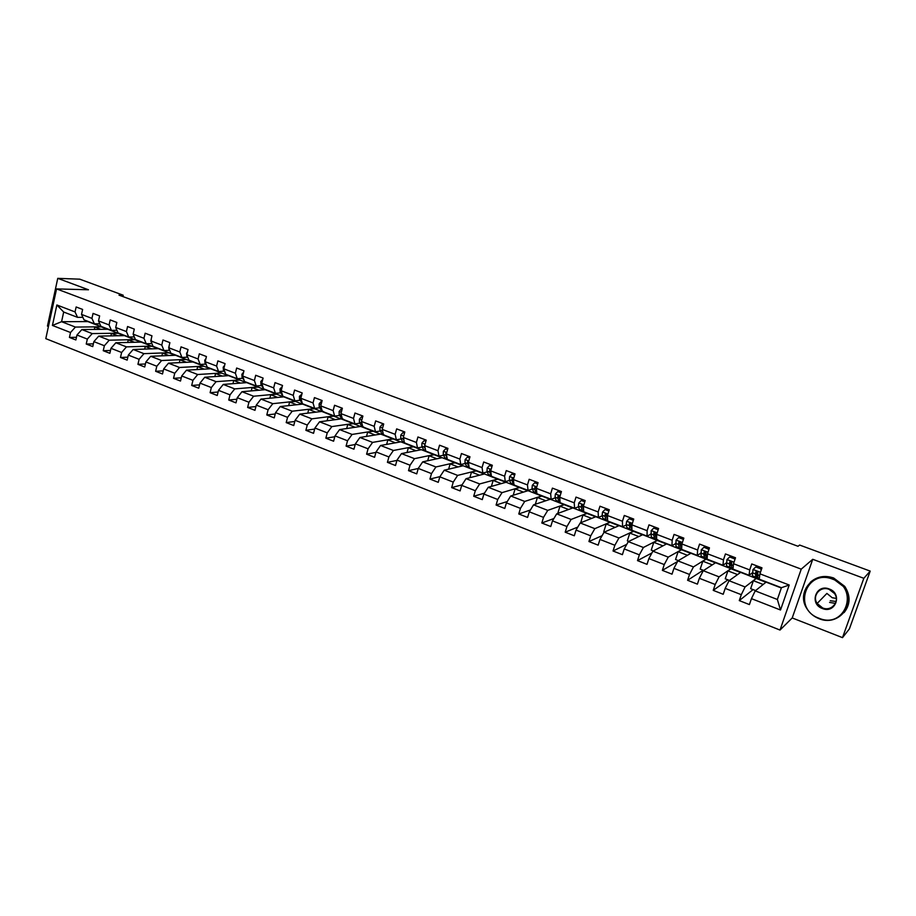 <?xml version="1.0" encoding="UTF-8"?>
<svg xmlns="http://www.w3.org/2000/svg" width="916" height="916" viewBox="0 0 916 916"><rect width="100%" height="100%" fill="white"/><g stroke="black" fill="none" stroke-linecap="round" stroke-linejoin="round"><path stroke-width="1.37" d="M842.502 637.65L863.822 578.305L812.732 559.298L792.214 617.945L842.502 637.65L849.395 628.903L870.2 571.103L799.622 545.043L798.019 546.279L119 295.124L123.202 295.215L79.772 279.174L57.754 278.349L47.437 326.096L48.433 326.485M792.214 617.945L780.008 630.059L45.8 338.645L56.563 288.906L801.237 569.145L780.008 630.059M781.337 587.992L766.085 582.129L755.219 590.877L777.363 599.476L781.428 587.706L759.227 579.175L759.925 573.828L761.975 567.828L751.75 563.947L749.712 569.924L733.51 563.718L735.514 557.764L725.449 553.94L723.457 559.882L707.507 553.779L709.465 547.86L699.561 544.093L697.614 550.001L681.905 543.99L683.828 538.116L674.073 534.406L672.172 540.268L656.703 534.36L658.593 528.509L648.986 524.857L647.12 530.685L631.891 524.868L633.746 519.063L624.288 515.468L622.456 521.261L607.457 515.525L609.277 509.754L599.957 506.216L598.159 511.964L583.4 506.319L585.175 500.583L576.004 497.102L574.24 502.827L559.699 497.262L561.439 491.56L552.405 488.125L550.676 493.816L536.352 488.331L538.058 482.663L529.162 479.286L527.467 484.93L513.349 479.537L515.021 473.904L506.262 470.572L504.601 476.194L490.69 470.87L492.327 465.271L483.694 461.985L482.068 467.572L468.362 462.328L469.965 456.763L461.458 453.535L459.866 459.088L446.355 453.924L447.935 448.382L439.543 445.199L437.974 450.718L424.669 445.623L426.215 440.127L417.936 436.978L416.402 442.462L403.292 437.447L404.803 431.986L396.651 428.883L395.14 434.333L382.212 429.386L383.701 423.959L375.663 420.902L374.186 426.318L361.431 421.44L362.885 416.036L354.961 413.024L353.519 418.417L340.947 413.608L342.366 408.238L334.558 405.261L333.138 410.62L320.737 405.88L322.146 400.544L314.44 397.613L313.043 402.937L300.814 398.265L302.188 392.953L294.586 390.056L293.223 395.357L281.166 390.754L282.517 385.464L275.018 382.613L273.678 387.892L261.781 383.335L263.098 378.079L255.701 375.274L254.396 380.518L242.66 376.029L243.954 370.797L236.66 368.026L235.366 373.236L223.79 368.805L225.061 363.618L217.871 360.881L216.6 366.056L205.173 361.694L206.432 356.53L199.322 353.828L198.085 358.98L186.807 354.664L188.032 349.534L181.024 346.866L179.811 351.996L168.681 347.736L169.884 342.63L162.968 339.996L161.777 345.092L150.796 340.901L151.976 335.817L145.152 333.218L143.972 338.29L133.141 334.145L134.297 329.096L127.564 326.531L126.408 331.569L115.714 327.481L116.847 322.455L110.195 319.924L109.073 324.94L98.504 320.898L99.626 315.905L93.054 313.409L91.944 318.39L81.524 314.406L82.623 309.436L76.142 306.975L75.043 311.932L56.872 304.982L52.43 325.443L61.578 321.699L75.41 327.069L101.504 326.817L87.89 321.585L61.578 321.699L63.685 312.035L56.872 304.982M759.925 573.828L789.203 585.015L780.512 610.01L751.441 598.64L749.403 604.571L739.281 600.598L753.078 589.606M52.43 325.443L70.521 332.508L69.433 337.431L75.868 339.962L76.967 335.027L87.341 339.08L86.23 344.027L92.756 346.591L93.867 341.634L104.367 345.733L103.245 350.714L109.851 353.301L110.985 348.32L121.622 352.477L120.477 357.48L127.164 360.114L128.32 355.099L139.106 359.312L137.938 364.339L144.717 367.007L145.884 361.969L156.808 366.228L155.628 371.289L162.487 373.98L163.678 368.919L174.75 373.247L173.536 378.331L180.498 381.056L181.712 375.972L192.933 380.346L191.696 385.464L198.749 388.224L199.986 383.106L211.344 387.548L210.096 392.689L217.241 395.494L218.5 390.342L230.019 394.842L228.737 400.017L235.973 402.857L237.267 397.681L248.934 402.239L247.629 407.437L254.969 410.322L256.285 405.112L268.113 409.738L266.785 414.959L274.228 417.879L275.567 412.647L287.555 417.341L286.204 422.597L293.738 425.551L295.112 420.284L307.272 425.035L305.887 430.325L313.535 433.325L314.921 428.035L327.252 432.856L325.844 438.169L333.596 441.214L335.016 435.89L347.519 440.768L346.088 446.115L353.942 449.206L355.385 443.848L368.072 448.806L366.606 454.176L374.575 457.313L376.052 451.92L388.911 456.947L387.422 462.351L395.506 465.534L397.006 460.118L410.047 465.214L408.525 470.652L416.734 473.87L418.257 468.42L431.493 473.595L429.947 479.068L438.26 482.331L439.829 476.847L453.248 482.102L451.668 487.598L460.107 490.919L461.698 485.4L475.324 490.724L473.709 496.254L482.274 499.621L483.9 494.079L497.72 499.483L496.083 505.048L504.773 508.46L506.422 502.884L520.448 508.369L518.777 513.968L527.593 517.425L529.288 511.815L543.52 517.38L541.814 523.013L550.768 526.528L552.485 520.883L566.947 526.528L565.195 532.196L574.286 535.768L576.038 530.089L590.717 535.826L588.931 541.528L598.159 545.157L599.957 539.432L614.854 545.26L613.033 550.997L622.399 554.672L624.231 548.924L639.357 554.844L637.513 560.615L647.017 564.348L648.883 558.565L664.249 564.565L662.36 570.37L672.023 574.172L673.924 568.344L689.53 574.447L687.595 580.286L697.408 584.145L699.355 578.294L715.201 584.488L713.232 590.362L723.205 594.278L725.186 588.381L741.296 594.679L739.281 600.598M733.51 563.718L732.96 569.088L749.07 575.271L752.276 572.889M756.25 578.362L745.097 586.95L729.033 580.721L740.643 572.363L765.936 582.255M749.07 575.271L749.712 569.924M741.296 594.679L745.097 586.95M725.186 588.381L729.033 580.721M707.507 553.779L707.106 559.161L722.964 565.252L726.285 563.031M730.968 568.641L719.071 576.851L703.259 570.714L715.591 562.733L740.483 572.477M722.964 565.252L723.457 559.882M715.201 584.488L719.071 576.851M699.355 578.294L703.259 570.714M681.905 543.99L681.653 549.382L697.271 555.382L700.706 553.321M706.064 559.069L693.458 566.912L677.886 560.867L690.916 553.253L715.419 562.848M697.271 555.382L697.614 550.001M689.53 574.447L693.458 566.912M673.924 568.344L677.886 560.867M656.703 534.36L656.589 539.753L671.966 545.661L675.527 543.738M681.527 549.646L668.233 557.123L652.902 551.169L666.608 543.921L690.744 553.367M671.966 545.661L672.172 540.268M664.249 564.565L668.233 557.123M648.883 558.565L652.902 551.169M631.891 524.868L631.914 530.272L647.051 536.089L650.738 534.291M653.932 532.734L654.757 532.333M657.356 540.371L643.398 547.482L628.296 541.631L642.666 534.715L666.424 544.024M647.051 536.089L647.12 530.685M639.357 554.844L643.398 547.482M624.231 548.924L628.296 541.631M607.457 515.525L607.617 520.941L622.525 526.666L626.315 524.994M630.036 523.345L630.62 523.082M633.551 531.223L618.93 537.99L604.068 532.219L619.067 525.658L642.471 534.818M622.525 526.666L622.456 521.261M614.854 545.26L618.93 537.99M599.957 539.432L604.068 532.219M583.4 506.319L583.675 511.746L598.366 517.391L602.27 515.811M605.911 514.345L606.69 514.036M610.09 522.2L594.85 528.646L580.206 522.967L595.824 516.727L618.861 525.75M598.366 517.391L598.159 511.964M590.717 535.826L594.85 528.646M576.038 530.089L580.206 522.967M559.699 497.262L560.1 502.701L574.572 508.254L578.591 506.777M582.198 505.449L583.034 505.151M586.973 513.326L571.126 519.441L556.699 513.842L572.912 507.922L595.606 516.807M574.572 508.254L574.24 502.827M566.947 526.528L571.126 519.441M552.485 520.883L556.699 513.842M536.352 488.331L536.879 493.77L551.123 499.254L555.256 497.869M558.852 496.667L559.665 496.392M564.187 504.567L547.745 510.372L533.536 504.853L550.321 499.243L572.683 508.002M551.123 499.254L550.676 493.816M543.52 517.38L547.745 510.372M529.288 511.815L533.536 504.853M513.349 479.537L513.99 484.988L528.04 490.381L532.276 489.087M535.849 487.988L536.513 487.793M541.722 495.945L524.719 501.43L510.716 496.003L528.063 490.69L550.092 499.323M528.04 490.381L527.467 484.93M520.448 508.369L524.719 501.43M506.422 502.884L510.716 496.003M490.69 470.87L491.445 476.32L505.277 481.644L509.628 480.431M519.59 487.438L502.037 492.625L488.239 487.278L506.113 482.263L527.822 490.77M505.277 481.644L504.601 476.194M497.72 499.483L502.037 492.625M483.9 494.079L488.239 487.278M468.362 462.328L469.221 467.79L482.858 473.022L487.312 471.9M497.754 479.045L479.675 483.946L466.072 478.667L484.484 473.95L505.872 482.331M482.858 473.022L482.068 467.572M475.324 490.724L479.675 483.946M461.698 485.4L466.072 478.667M446.355 453.924L447.317 459.374L460.759 464.538L465.305 463.485M476.24 470.778L457.634 475.404L444.237 470.194L463.153 465.752L484.232 474.019M460.759 464.538L459.866 459.088M453.248 482.102L457.634 475.404M439.829 476.847L444.237 470.194M424.669 445.623L425.734 451.084L438.982 456.179L443.63 455.195M455.023 462.637L435.924 466.965L422.711 461.847L442.107 457.668L462.889 465.82M438.982 456.179L437.974 450.718M431.493 473.595L435.924 466.965M418.257 468.42L422.711 461.847M403.292 437.447L404.46 442.92L417.513 447.935L422.253 447.019M434.092 454.588L414.513 458.664L401.483 453.603L421.36 449.699L441.844 457.725M417.513 447.935L416.402 442.462M410.047 465.214L414.513 458.664M397.006 460.118L401.483 453.603M382.212 429.386L383.472 434.86L396.353 439.806L401.174 438.959M413.46 446.665L393.411 450.477L380.564 445.485L400.899 441.844L421.085 449.756M396.353 439.806L395.14 434.333M388.911 456.947L393.411 450.477M376.052 451.92L380.564 445.485M361.431 421.44L362.793 426.913L375.491 431.791L380.403 431.001M393.101 438.844L372.594 442.394L359.931 437.482L380.713 434.081L400.624 441.89M375.491 431.791L374.186 426.318M368.072 448.806L372.594 442.394M355.385 443.848L359.931 437.482M340.947 413.608L342.389 419.081L354.916 423.89L359.908 423.169M373.03 431.127L352.076 434.436L339.596 429.593L360.801 426.432L380.426 434.127M354.916 423.89L353.519 418.417M347.519 440.768L352.076 434.436M335.016 435.89L339.596 429.593M320.737 405.88L322.283 411.353L334.626 416.093L339.71 415.429M353.221 423.524L331.844 426.581L319.535 421.807L341.153 418.887L360.515 426.478M334.626 416.093L333.138 410.62M327.252 432.856L331.844 426.581M314.921 428.035L319.535 421.807M300.814 398.265L302.44 403.727L314.612 408.41L319.776 407.803M333.676 416.013L311.887 418.841L299.738 414.124L321.779 411.444L340.855 418.933M314.612 408.41L313.043 402.937M307.272 425.035L311.887 418.841M295.112 420.284L299.738 414.124M281.166 390.754L282.872 396.216L294.883 400.83L300.127 400.281M314.394 408.605L292.204 411.204L280.227 406.555L302.646 404.093L321.47 411.479M294.883 400.83L293.223 395.357M287.555 417.341L292.204 411.204M275.567 412.647L280.227 406.555M261.781 383.335L263.568 388.808L275.418 393.353L280.731 392.861M295.364 401.288L272.785 403.67L260.968 399.078L283.777 396.846L302.337 404.128M275.418 393.353L273.678 387.892M268.113 409.738L272.785 403.67M256.285 405.112L260.968 399.078M242.66 376.029L244.526 381.491L256.217 385.98L261.61 385.533M276.575 394.075L253.64 396.227L241.973 391.705L265.148 389.689L283.456 396.868M256.217 385.98L254.396 380.518M248.934 402.239L253.64 396.227M237.267 397.681L241.973 391.705M223.79 368.805L225.737 374.278L237.267 378.697L242.729 378.308M258.049 386.953L234.736 388.899L223.241 384.434L246.759 382.625L264.827 389.712M237.267 378.697L235.366 373.236M230.019 394.842L234.736 388.899M218.5 390.342L223.241 384.434M205.173 361.694L207.199 367.156L218.581 371.518L224.111 371.175M239.752 379.934L216.096 381.663L204.737 377.255L228.611 375.652L246.438 382.648M218.581 371.518L216.6 366.056M211.344 387.548L216.096 381.663M199.986 383.106L204.737 377.255M186.807 354.664L188.902 360.125L200.135 364.442L205.734 364.144M221.695 372.995L197.696 374.518L186.498 370.179L210.691 368.77L228.279 375.675M200.135 364.442L198.085 358.98M192.933 380.346L197.696 374.518M181.712 375.972L186.498 370.179M168.681 347.736L170.845 353.187L181.929 357.446L187.585 357.194M203.867 366.137L179.536 367.476L168.487 363.183L193.001 361.969L210.359 368.782M181.929 357.446L179.811 351.996M174.75 373.247L179.536 367.476M163.678 368.919L168.487 363.183M150.796 340.901L153.029 346.351L163.964 350.542L169.689 350.347M186.269 359.381L161.617 360.526L150.705 356.29L175.54 355.259L192.669 361.992M163.964 350.542L161.777 345.092M156.808 366.228L161.617 360.526M145.884 361.969L150.705 356.29M133.141 334.145L135.442 339.596L146.239 343.74L151.896 343.58M168.887 352.706L143.927 353.656L133.163 349.477L158.296 348.641L175.196 355.271M146.239 343.74L143.972 338.29M139.106 359.312L143.927 353.656M128.32 355.099L133.163 349.477M115.714 327.481L118.072 332.92L128.732 337.019L134.297 336.905M151.724 346.111L126.465 346.878L115.84 342.756L141.27 342.092L157.953 348.653M128.732 337.019L126.408 331.569M121.622 352.477L126.465 346.878M110.985 348.32L115.84 342.756M98.504 320.898L100.932 326.336L111.454 330.378L116.939 330.31M134.778 339.596L109.233 340.191L98.733 336.115L124.45 335.634L140.915 342.103M111.454 330.378L109.073 324.94M104.367 345.733L109.233 340.191M93.867 341.634L98.733 336.115M81.524 314.406L84.009 319.833L94.394 323.829L99.798 323.795M118.038 333.172L92.218 333.596L81.856 329.565L107.836 329.256L124.095 335.645M94.394 323.829L91.944 318.39M87.341 339.08L92.218 333.596M76.967 335.027L81.856 329.565M63.685 312.035L77.562 317.36L82.875 317.36M77.562 317.36L75.043 311.932M70.521 332.508L75.41 327.069M863.822 578.305L870.2 571.103M812.732 559.298L801.237 569.145M56.563 288.906L88.463 289.777L57.754 278.349M829.575 602.419L835.415 603.381M122.904 296.566L123.202 295.215M94.325 329.416L94.863 327.012L101.504 326.817M101.481 326.955L107.481 329.256M780.512 610.01L777.363 599.476M781.428 587.706L789.203 585.015M751.441 598.64L755.219 590.877M69.433 337.431L76.463 337.294M94.863 327.012L100.886 329.336M110.893 335.886L111.454 333.413L118.004 333.298M111.454 333.413L117.569 335.76M86.23 344.027L93.375 343.844M127.679 342.447L128.263 339.882L134.744 339.733M128.263 339.882L134.469 342.275M103.245 350.714L110.493 350.462M144.671 349.088L145.289 346.443L151.69 346.248M145.289 346.443L151.575 348.859M120.477 357.48L127.839 357.183M161.88 355.832L162.521 353.084L168.853 352.832M162.521 353.084L168.899 355.534M137.938 364.339L145.415 363.973M179.307 362.644L179.983 359.805L186.234 359.519M179.983 359.805L186.452 362.301M155.628 371.289L163.231 370.854M196.951 369.572L197.661 366.618L203.833 366.274M197.661 366.618L204.222 369.148M173.536 378.331L181.276 377.816M214.825 376.579L215.581 373.522L221.661 373.133M215.581 373.522L222.233 376.075M191.696 385.464L199.562 384.869M232.939 383.69L233.717 380.506L239.717 380.071M233.717 380.506L240.473 383.106M210.096 392.689L218.088 392.002M251.27 390.892L252.106 387.582L258.014 387.09M252.106 387.582L258.953 390.227M228.737 400.017L236.878 399.239M269.854 398.208L270.735 394.762L276.54 394.212M270.735 394.762L277.685 397.441M247.629 407.437L255.919 406.555M288.677 405.628L289.605 402.032L295.318 401.437M289.605 402.032L296.658 404.746M266.785 414.959L275.224 413.963M307.753 413.15L308.738 409.406L314.348 408.742M308.738 409.406L315.894 412.154M286.204 422.597L294.803 421.475M327.081 420.788L328.123 416.872L333.63 416.15M328.123 416.872L335.382 419.665M305.887 430.325L314.646 429.066M346.672 428.539L347.771 424.44L353.175 423.661M347.771 424.44L355.133 427.28M325.844 438.169L334.775 436.76M366.515 436.405L367.682 432.112L372.984 431.276M367.682 432.112L375.171 434.997M346.088 446.115L355.202 444.546M386.632 444.397L387.869 439.886L393.067 438.982M387.869 439.886L395.472 442.817M366.606 454.176L375.915 452.435M407.025 452.515L408.341 447.775L413.414 446.813M408.341 447.775L416.059 450.741M387.422 462.351L396.926 460.405M427.692 460.771L429.1 455.767L434.058 454.737M429.1 455.767L436.932 458.79M408.525 470.652L418.246 468.477M448.634 469.164L450.145 463.874L454.977 462.775M450.145 463.874L458.103 466.942M429.947 479.068L439.978 476.618M469.874 477.694L471.488 472.095L476.194 470.927M471.488 472.095L479.572 475.209M451.668 487.598L462.065 484.85M491.4 486.385L493.14 480.442L497.72 479.194M493.14 480.442L501.35 483.602M473.709 496.254L484.484 493.151M513.212 495.235L515.101 488.892L519.544 487.587M515.101 488.892L523.437 492.11M496.083 505.048L507.258 501.544M535.333 504.247L537.383 497.48L541.677 496.094M537.383 497.48L545.844 500.743M518.777 513.968L530.398 509.994M557.764 513.452L559.985 506.182L564.141 504.716M559.985 506.182L568.584 509.502M541.814 523.013L553.905 518.513M580.744 522.75L582.92 515.021L586.927 513.475M582.92 515.021L591.656 518.387M565.195 532.196L577.79 527.089M604.583 532.001L603.77 531.681L606.186 523.986L610.045 522.36M606.186 523.986L615.071 527.41M588.931 541.528L602.087 535.7M628.8 541.39L627.346 540.829L629.807 533.089L633.506 531.372M629.807 533.089L638.83 536.558M613.033 550.997L626.796 544.322M653.371 550.928L651.265 550.104L653.784 542.318L657.31 540.52M653.784 542.318L662.955 545.856M637.513 560.615L651.94 552.932M678.332 560.603L675.55 559.527L678.115 551.695L681.481 549.806M678.115 551.695L687.447 555.291M662.36 570.37L677.565 561.485M703.683 570.439L700.202 569.088L702.824 561.21L706.007 559.229M702.824 561.21L712.305 564.863M687.595 580.286L703.167 570.244M729.434 580.435L725.243 578.798L727.911 570.874L730.911 568.802M727.911 570.874L737.552 574.584M713.232 590.362L727.934 579.851M732.411 557.489L732.685 556.688M755.597 590.58L750.662 588.667L753.387 580.687L756.192 578.511M753.387 580.687L763.188 584.465M757.979 567.222L758.253 566.42M86.677 320.863L89.413 322.02M92.012 322.913L93.718 323.566M88.703 321.642L90.18 322.26M92.722 323.291L89.986 322.134M832.736 579.21C806.298 568.332 792.168 608.9 818.915 618.208C845.216 629.635 860.067 588.438 832.736 579.21M818.847 618.575C813.683 616.502 809.664 613.148 806.801 608.499C795.798 591.976 814.164 570.691 832.988 578.637L844.128 587.053C857.502 603.724 838.323 627.277 818.847 618.575M829.266 588.999C842.857 593.625 835.518 614.144 822.35 608.499C808.908 603.862 816.064 583.492 829.266 588.999M822.614 607.926C831.568 611.865 840.373 601.228 834.465 593.499L829.186 589.389C820.37 585.61 811.736 595.766 817.141 603.461L822.614 607.926M836.297 598.423L832.197 597.713L826.896 593.419L817.141 603.461M810.248 582.37C816.832 576.496 824.629 575.03 833.64 577.985L844.747 586.377C850.701 595.652 850.483 604.388 844.105 612.586M836.09 601.491L830.274 600.724M103.416 327.287L106.164 328.455M108.821 329.371L110.504 330.012M105.466 328.077L106.943 328.695M109.519 329.749L106.76 328.581M120.362 333.802L123.133 334.97M125.847 335.909L127.496 336.538M122.446 334.603L123.923 335.21M126.534 336.275L123.763 335.107M133.301 334.523L133.965 336.115M137.537 340.397L140.32 341.576M143.079 342.527L144.717 343.156M139.633 341.199L141.11 341.805M143.755 342.893L140.972 341.714M151.186 339.206L151.747 343.214M154.919 347.072L157.724 348.263M160.54 349.236L162.155 349.855M157.06 347.897L158.525 348.492M161.205 349.603L158.399 348.412M169.185 345.618L168.933 349.328L169.746 350.427M172.54 353.839L175.357 355.03M178.231 356.026L179.811 356.633M174.693 354.664L176.158 355.259M178.883 356.393L176.067 355.19M187.414 352.122L186.566 353.221L186.864 356.198L187.986 357.755M190.379 360.686L193.207 361.889M196.15 362.908L197.707 363.503M192.566 361.534L194.032 362.118M196.791 363.263L193.952 362.06M205.894 358.706L204.749 360.171L205.024 363.148L206.478 365.198M208.459 367.637L211.31 368.839M214.298 369.881L215.833 370.465M210.669 368.484L212.134 369.068M214.928 370.236L212.077 369.022M224.626 365.381L223.183 367.202L223.424 370.19L225.199 372.755M226.767 374.667L229.641 375.881M232.687 376.945L234.198 377.518M229.023 375.537L230.477 376.11M233.305 377.289L230.443 376.075M243.622 372.148L241.858 374.335L242.076 377.335L244.171 380.438M245.328 381.8L248.213 383.014M251.328 384.102L252.805 384.674M247.606 382.67L251.934 384.445M262.812 379.224L260.785 381.571L260.968 384.571L263.384 388.247M264.14 389.025L267.037 390.25M270.22 391.361L271.663 391.911M266.442 389.907L267.896 390.468M270.815 391.705L267.907 390.468M282.22 386.609L279.975 388.899L280.124 391.911L282.804 395.987M283.193 396.342L286.113 397.578M289.364 398.712L290.773 399.25M285.54 397.235L286.96 397.784M289.937 399.044L287.017 397.807M301.891 394.098L299.418 396.319L299.543 399.342L302.429 403.693M302.52 403.761L305.452 405.009M308.761 406.166L310.146 406.693M304.891 404.677L306.276 405.204M309.333 406.498L306.391 405.25M321.837 401.689L321.173 401.437L319.134 403.853L319.226 406.876L321.321 410.379L325.054 412.532M328.432 413.711L329.783 414.238M324.504 412.211L325.856 412.727M328.981 414.043L326.027 412.795M321.928 401.357L321.173 401.437M342.069 409.395L341.187 409.063L339.126 411.49L339.183 414.524L341.199 418.005L344.931 420.169M348.366 421.371L349.694 421.875M342.183 408.948L341.187 409.063M344.382 419.849L345.71 420.352M348.904 421.692L345.927 420.433M362.576 417.204L361.488 416.791L359.393 419.219L359.415 422.265L361.351 425.745L365.072 427.909M368.587 429.135L369.869 429.627M362.69 416.757L361.488 416.791M364.545 427.589L365.839 428.081M369.102 429.455L366.114 428.184M361.648 422.333L361.843 423.123M383.38 425.127L382.075 424.635L379.945 427.074L379.934 430.131L381.777 433.589L385.499 435.753M389.082 437.012L390.33 437.493M383.495 424.68L382.075 424.635M384.983 435.444L386.243 435.924M389.586 437.321L386.575 436.05M382.224 429.432L382.728 431.608M404.471 433.165L402.948 432.581L400.784 435.031L400.739 438.088L402.502 441.546L406.212 443.71M409.876 444.993L411.078 445.462M404.597 432.707L402.948 432.581M405.719 443.401L406.933 443.871M410.357 445.302L407.322 444.02M403.532 436.543L403.876 440.23M425.883 441.317L424.131 440.642L421.921 443.104L421.841 446.172L423.513 449.607L427.211 451.783M430.955 453.088L432.123 453.546M426.009 440.859L424.131 440.642M426.741 451.474L427.921 451.931M431.425 453.397L428.367 452.103M424.955 444.581L424.429 447.168L425.333 449.023M447.592 449.584L445.6 448.829L443.367 451.29L443.241 454.37L444.832 457.794L448.519 459.958M452.332 461.309L453.466 461.744M447.718 449.126L445.6 448.829M448.061 459.66L449.206 460.107M452.79 461.595L449.71 460.301M446.676 452.813L445.783 453.317L445.874 455.378L447.077 457.989M469.622 457.966L467.389 457.118L465.122 459.603L464.962 462.683L466.45 466.084L470.126 468.259M474.019 469.633L475.118 470.057M469.759 457.508L467.389 457.118M468.683 461.217L467.549 461.721L467.629 463.702L469.118 467.137M469.69 467.973L470.79 468.397M474.454 469.919L471.362 468.614M467.549 461.721L468.477 461.504L467.549 461.721M491.984 466.484L489.499 465.534L487.186 468.03L486.991 471.122L488.388 474.511L492.052 476.686M496.025 478.083L497.079 478.484M492.11 466.015L489.499 465.534M490.999 469.816L489.648 470.183L489.694 472.164L491.423 476.16M491.629 476.4L492.694 476.801M496.438 478.37L493.323 477.053M490.747 470.698L490.552 469.954L489.648 470.183M514.666 475.118L511.93 474.076L509.582 476.583L509.342 479.686L510.636 483.053L514.288 485.228M518.341 486.659L519.361 487.049M514.803 474.66L511.93 474.076M513.636 478.599L512.067 478.759L512.078 480.728L513.372 484.095L514.907 485.331M518.742 486.934L515.616 485.606M513.407 480.007L512.949 478.518L512.067 478.759M537.692 483.888L534.692 482.755L532.31 485.262L532.024 488.365L534.211 492.877L536.856 493.896M541.001 495.361L541.963 495.728M537.829 483.419L534.692 482.755M536.558 487.644L534.818 487.461L534.807 489.43L535.986 492.785L537.452 493.999M541.379 495.625L538.219 494.296M536.467 489.488L535.677 487.197L534.818 487.461M561.061 492.785L557.798 491.549L555.371 494.067L555.039 497.182L556.126 500.514L559.756 502.689M563.981 504.189L564.909 504.544M561.21 492.316L557.798 491.549M559.882 499.644L559.722 496.644L557.913 496.289L557.867 498.27L558.943 501.59L560.317 502.781M559.894 499.918L558.737 496.014L557.913 496.289M564.348 504.453L561.165 503.102M584.797 501.831L581.248 500.48L578.775 503.01L578.397 506.124L579.381 509.433L582.988 511.62M587.316 513.143L588.187 513.487M584.935 501.35L581.248 500.48M583.572 509.594L583.171 505.54L581.362 505.243L581.271 507.224L582.232 510.533L583.675 511.678M583.526 509.433L582.152 504.956L581.362 505.243M587.648 513.407L584.454 512.044M608.888 511.002L605.052 509.536L602.533 512.078L602.121 515.204L602.98 518.502L606.575 520.677M610.995 522.246L611.819 522.555M609.037 510.521L605.052 509.536M607.583 519.807L606.987 514.574L605.155 514.345L605.029 516.326L605.877 519.612L607.606 520.574M607.274 518.605L605.911 514.036L605.155 514.345M611.304 522.498L608.087 521.124M633.345 520.311L629.223 518.742L626.659 521.296L626.189 524.433L626.933 527.696L630.529 529.872M630.448 525.475L631.124 524.593M635.028 531.475L635.807 531.772M633.494 519.83L629.223 518.742M629.876 528.83L630.62 529.906L631.754 529.585L631.158 523.746L629.315 523.574L629.876 528.83L626.933 527.696M631.319 527.845L630.036 523.254L629.315 523.574M635.326 531.715L632.086 530.341M658.18 529.769L653.761 528.085L651.15 530.65L651.265 537.028L654.826 539.215M654.814 534.509L655.719 533.158M657.814 529.093L658.135 528.337M659.428 540.852L660.161 541.127M658.341 529.288L653.761 528.085M659.703 541.081L656.142 538.906L655.696 533.066L653.841 532.952L653.635 534.944L654.929 539.249L656.119 538.803M655.822 537.211L654.539 532.62L653.841 532.952M683.416 539.387L678.676 537.577L676.031 540.154L675.962 546.509L676.569 547.562L679.512 548.695M679.558 543.612L680.416 542.238M682.317 538.413L682.638 537.658M684.206 550.367L684.882 550.619M683.576 538.894L678.676 537.577M684.458 550.596L681.515 549.463L680.909 548.409L680.611 542.547L678.745 542.478L678.504 544.459L679.592 548.718L680.874 548.123M680.657 546.657L679.409 542.123L678.745 542.478M708.95 549.44L703.98 547.207L701.29 549.795L701.038 556.138L701.576 557.168L704.576 558.313M704.713 552.772L705.377 551.627M709.373 560.031L709.992 560.26M709.202 548.65L703.98 547.207M709.602 560.249L706.591 559.092L706.064 558.073L705.915 552.176L704.049 552.153L703.763 554.134L704.656 558.348L706.007 557.546M705.858 556.195L704.999 555.405L704.667 551.775L704.049 552.153M734.815 559.836L734.678 558.897L729.686 556.997L726.938 559.596L726.514 565.916L726.972 566.924L730.018 568.092M729.445 563.329L730.636 561.348M732.457 557.5L732.777 556.733M734.678 558.897L729.686 556.997M735.124 570.05L732.067 568.882L731.621 567.874L731.621 561.955L729.731 561.977L729.411 563.958L730.098 568.115L731.563 567.05M731.472 565.802L730.51 565.183L730.327 561.577L729.731 561.977M761.093 570.405L760.864 568.87L755.792 566.947L752.998 569.546L752.38 575.843L752.769 576.828L755.872 578.019M758.116 567.267L758.437 566.489M760.864 568.87L755.792 566.947M761.356 568.504L761.471 569.294M761.059 580.011L757.944 578.82L757.738 571.905L755.837 571.95L755.471 573.931L755.94 578.042L757.532 576.611M761.425 568.962L761.894 567.805M761.585 567.691L761.265 568.47M757.509 575.466L756.742 575.924L756.387 571.538L755.837 571.95M187.482 356.427L186.864 356.198M205.493 360.377L204.795 360.114M205.825 363.457L205.024 363.148M224.111 367.488L223.229 367.144M224.42 370.579L223.424 370.19M242.992 374.69L241.904 374.278M243.255 377.793L242.076 377.335M262.113 381.995L260.831 381.503M262.354 385.098L260.968 384.571M281.51 389.403L280.021 388.831M281.716 392.517L280.124 391.911M301.169 396.914L299.463 396.262M301.341 400.029L299.543 399.342M321.092 404.517L319.18 403.796M322.089 410.677L321.321 410.379M321.241 407.654L319.226 406.876M341.302 412.234L339.172 411.421M342.218 418.394L341.199 418.005M341.416 415.372L339.183 414.524M361.797 420.066L359.438 419.162M362.621 426.226L361.351 425.745M361.866 423.215L359.415 422.265M382.59 428.001L379.991 427.016M383.323 434.173L381.777 433.589M382.453 431.093L379.934 430.131M403.67 436.05L400.842 434.974M404.311 442.233L402.502 441.546M403.292 439.073L400.739 438.088M425.058 444.226L421.978 443.046M425.596 450.409L423.513 449.607M424.429 447.168L421.841 446.172M446.756 452.504L443.424 451.233M447.203 458.698L444.832 457.794M445.874 455.378L443.241 454.37M446.55 453.248L445.76 453.409M468.774 460.92L465.179 459.546M469.106 467.103L466.45 466.084M467.629 463.702L464.962 462.683M491.113 469.45L487.243 467.973M491.079 475.541L488.388 474.511M489.694 472.164L486.991 471.122M513.784 478.106L509.64 476.526M513.372 484.095L510.636 483.053M512.078 480.728L509.342 479.686M536.787 486.888L532.368 485.194M535.986 492.785L533.215 491.72M534.807 489.43L532.024 488.365M560.145 495.808L555.428 494.01M558.943 501.59L556.126 500.514M557.867 498.27L555.039 497.182M583.858 504.865L578.832 502.941M582.232 510.533L579.381 509.433M581.271 507.224L578.397 506.124M607.926 514.048L602.602 512.021M605.877 519.612L602.98 518.502M605.029 516.326L602.121 515.204M607.514 517.277L606.873 517.036M632.361 523.391L626.727 521.227M629.143 525.566L626.189 524.433M631.903 526.62L631.021 526.276M657.184 532.86L651.219 530.582M654.253 538.184L651.265 537.028M653.635 534.944L650.635 533.788M656.669 536.1L655.535 535.665M682.397 542.49L676.088 540.085M678.996 547.676L675.962 546.509M681.687 548.707L680.909 548.409M678.504 544.459L675.458 543.291M681.825 545.73L680.439 545.203M707.999 552.268L701.347 549.726M704.118 557.329L701.038 556.138M707.152 558.485L706.064 558.073M703.763 554.134L700.66 552.943M707.37 555.52L705.721 554.878M734.014 562.206L727.006 559.527M729.64 567.119L726.514 565.916M733.029 568.424L731.621 567.874M729.411 563.958L726.262 562.756M733.327 565.458L731.403 564.714M760.44 572.294L753.067 569.477M755.563 577.069L752.38 575.843M759.307 578.511L757.566 577.836M755.471 573.931L752.276 572.706M759.696 575.557L757.486 574.71M844.747 586.377L844.128 587.053M446.573 453.145L445.783 453.317"/></g></svg>
